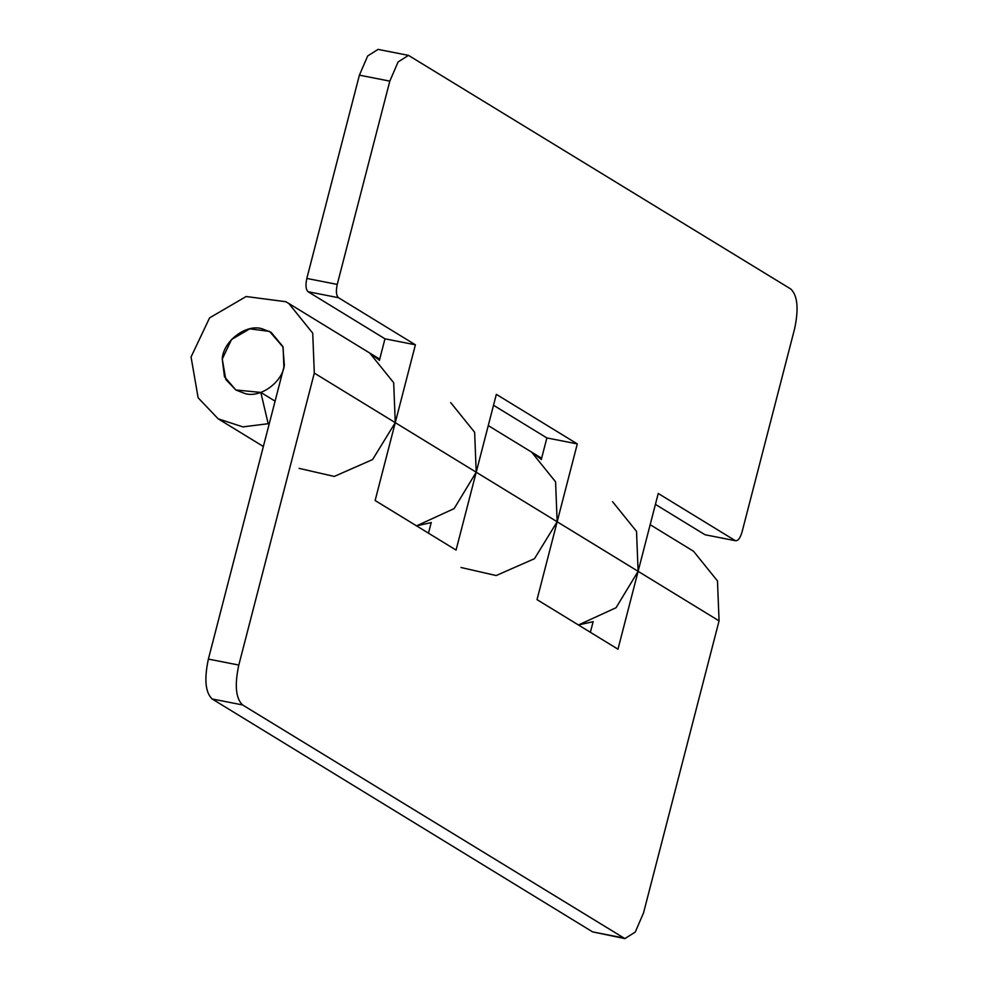 <?xml version="1.0" encoding="UTF-8"?>
<svg xmlns="http://www.w3.org/2000/svg" width="988" height="988" viewBox="0 0 988 988"><rect width="100%" height="100%" fill="white"/><g stroke="black" fill="none" stroke-linecap="round" stroke-linejoin="round"><path stroke-width="1.48" d="M308.071 291.732C305.811 289.558 305.391 285.124 306.823 278.443L359.397 75.15L367.684 55.958L378.058 49.4L408.489 55.377L398.102 61.935L389.815 81.127L337.241 284.421C335.809 291.102 336.229 295.536 338.489 297.709L308.071 291.732L384.974 338.81L415.392 344.8L338.489 297.709M705.346 534.817L735.776 540.794L705.346 534.817M541.263 459.605L546.87 437.931L577.301 443.908L557.158 521.763L638.112 571.323L658.243 493.469L735.146 540.547C737.764 541.35 740.049 538.571 741.988 532.211L794.574 328.918C798.86 308.874 797.6 295.585 790.82 289.039L408.489 55.377M592.899 622.514L591.985 621.946L578.437 624.972L616.03 607.731L638.112 571.323L617.969 649.19L537.027 599.63L557.158 521.763L534.496 558.689L496.161 575.547L461.001 567.495M431.003 523.393L430.089 522.837L416.528 525.863L454.122 508.61L476.216 472.215L557.158 521.763L555.577 481.835L531.618 452.121L541.338 459.358M299.105 468.374L334.253 476.438L372.587 459.568L395.262 422.654L375.131 500.508L456.073 550.069L496.346 394.348L577.301 443.908M546.87 437.931L493.518 405.265M655.427 504.386L704.728 534.57M384.974 338.81L379.367 360.484M379.429 360.237L369.722 353.012L393.681 382.714L395.262 422.654L415.392 344.8M242.554 704.938L212.136 698.961C205.343 692.415 204.096 679.127 208.382 659.082L283.889 367.116L283.099 347.146L269.576 331.412L249.791 328.831L231.525 339.502L222.263 359.052L225.795 379.454L235.811 389.976L224.449 376.7L222.263 359.027C222.979 341.638 245.629 323.768 261.857 328.695L271.12 332.301L282.864 346.516L284.346 365.128C282.617 381.961 260.548 398.288 245.073 393.582L235.811 389.976L260.82 392.421L268.18 423.716L242.875 426.89L218.15 418.813L198.131 397.781L191.054 356.964L209.592 317.864L246.136 296.524L285.68 301.698L288.768 303.452L312.727 333.154L314.308 373.094L238.8 665.06C234.514 685.104 235.762 698.393 242.554 704.938L624.885 938.6L635.272 932.042L643.546 912.85L719.066 620.884L717.486 580.944L693.514 551.242L650.166 524.702M624.885 938.6L592.59 931.882L623.02 937.859M719.066 620.884L638.112 571.323L636.531 531.383L612.56 501.682M593.158 621.538L590.379 632.283M379.713 359.138L288.78 303.464M314.308 373.094L476.216 472.215L474.635 432.275L450.664 402.561M431.25 522.417L428.471 533.174M260.82 392.421L275.084 401.153M268.18 423.716L269.107 424.284M212.136 698.961L592.59 931.882M306.823 278.443L337.241 284.421M389.815 81.127L359.397 75.15M208.382 659.082L238.8 665.06M488.27 425.593L541.622 458.247M263.364 446.49L218.15 418.813"/></g></svg>
